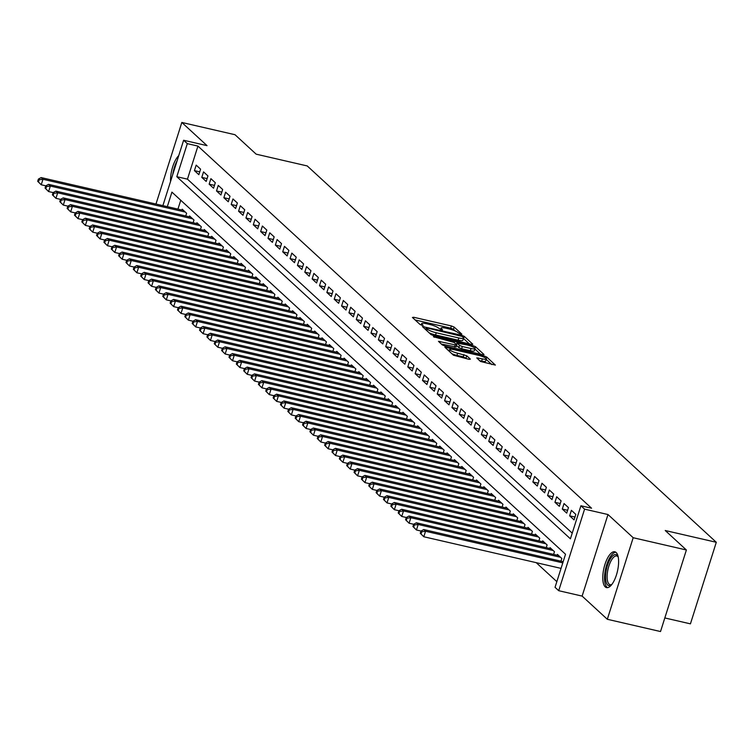 <?xml version="1.0" encoding="UTF-8"?>
<svg xmlns="http://www.w3.org/2000/svg" width="754" height="754" viewBox="0 0 754 754"><rect width="100%" height="100%" fill="white"/><g stroke="black" fill="none" stroke-linecap="round" stroke-linejoin="round"><path stroke-width="1.13" d="M460.911 334.276L461.863 334.154L454.191 327.095L451.382 325.945L413.786 317.283L412.419 317.462L420.091 324.522L423.098 325.351L422.023 324.286A7.408 1.442 17.6 0 1 421.656 323.589A7.408 1.442 17.6 0 1 426.396 323.702L429.535 324.418A7.408 1.442 17.6 0 1 438.526 328.084L441.486 329.8L442.523 329.828L441.448 328.763A7.408 1.442 17.6 0 1 441.071 328.065A7.408 1.442 17.6 0 1 445.821 328.178L448.95 328.895A7.408 1.442 17.6 0 1 457.951 332.561L460.911 334.276M616.15 552.512A18.388 6.927 -77 0 0 614.821 551.787A18.388 6.927 -77 0 0 604.406 566.263A18.388 6.927 -77 0 0 605.236 586.895A18.388 6.927 -77 0 0 606.565 587.62A18.388 6.927 -77 0 0 616.97 573.144A18.388 6.927 -77 0 0 616.15 552.512M178.726 155.673A18.388 6.927 -77 0 0 170.564 181.394M480.524 361.468L495.369 365.087L486.726 357.028L483.917 355.879L444.841 347.179L453.474 355.238L469.026 359.319L470.392 359.14L466.745 355.784L457.621 353.183A6.192 1.206 17.6 0 1 449.789 349.526A6.192 1.206 17.6 0 1 453.757 349.62L478.507 355.332A6.192 1.206 17.6 0 1 486.339 358.979A6.192 1.206 17.6 0 1 482.372 358.885L476.764 357.896L480.524 361.468M686.385 549.986L660.513 631.541L607.319 619.279L633.19 537.725L686.385 549.986L665.235 530.524L716.3 542.286L307.236 165.946L256.172 154.174L235.022 134.721L181.827 122.459L207.03 145.645L183.618 140.253L187.303 143.637L197.944 146.088L591.551 508.215L580.91 505.764L584.586 509.148L558.714 590.702L555.038 587.319L565.528 554.256L171.921 192.129L167.313 206.653M633.19 537.725L607.997 514.539L584.586 509.148M471.42 344.38L472.786 344.201L464.266 336.359L461.457 335.219L422.381 326.52L431.015 334.578L433.833 335.719L471.42 344.38M475.501 346.689L484.021 354.531L482.654 354.719L445.058 346.048L442.249 344.908L438.479 341.336L455.209 344.88L456.698 344.917L454.162 342.476L433.427 336.718L472.683 345.549L475.501 346.689L474.963 348.367M181.827 122.459L155.984 204.042M200.592 169.169L196.181 165.117L194.428 170.621L198.849 174.683L200.592 169.169M207.953 175.946L203.542 171.884L201.789 177.388L206.2 181.45L207.953 175.946M215.305 182.713L210.894 178.651L209.15 184.165L213.561 188.217L215.305 182.713M222.666 189.48L218.255 185.418L216.502 190.932L220.922 194.994L222.666 189.48M230.027 196.247L225.606 192.185L223.863 197.699L228.273 201.761L230.027 196.247M237.378 203.014L232.967 198.952L231.214 204.466L235.634 208.528L237.378 203.014M244.739 209.782L240.328 205.729L238.575 211.233L242.986 215.295L244.739 209.782M252.1 216.558L247.68 212.496L245.936 218L250.347 222.062L252.1 216.558M259.451 223.325L255.041 219.263L253.287 224.777L257.708 228.83L259.451 223.325M266.812 230.093L262.392 226.03L260.648 231.544L265.059 235.606L266.812 230.093M274.164 236.86L269.753 232.798L268 238.311L272.42 242.373L274.164 236.86M281.525 243.627L277.114 239.565L275.361 245.078L279.772 249.14L281.525 243.627M288.886 250.394L284.465 246.341L282.722 251.845L287.133 255.908L288.886 250.394M296.237 257.171L291.826 253.108L290.073 258.613L294.494 262.675L296.237 257.171M303.598 263.938L299.178 259.876L297.434 265.389L301.845 269.442L303.598 263.938M310.95 270.705L306.539 266.643L304.795 272.156L309.206 276.218L310.95 270.705M318.311 277.472L313.9 273.41L312.147 278.923L316.557 282.986L318.311 277.472M325.671 284.239L321.251 280.177L319.507 285.691L323.918 289.753L325.671 284.239M333.023 291.006L328.612 286.954L326.859 292.458L331.279 296.52L333.023 291.006M340.384 297.783L335.964 293.721L334.22 299.225L338.631 303.287L340.384 297.783M347.735 304.55L343.324 300.488L341.581 306.001L345.992 310.064L347.735 304.55M355.096 311.317L350.685 307.255L348.932 312.769L353.353 316.831L355.096 311.317M362.457 318.084L358.037 314.022L356.293 319.536L360.704 323.598L362.457 318.084M369.809 324.851L365.398 320.789L363.645 326.303L368.065 330.365L369.809 324.851M377.17 331.628L372.749 327.566L371.006 333.07L375.417 337.132L377.17 331.628M384.521 338.395L380.11 334.333L378.367 339.837L382.778 343.899L384.521 338.395M391.882 345.162L387.471 341.1L385.718 346.614L390.138 350.676L391.882 345.162M399.243 351.929L394.823 347.867L393.079 353.381L397.49 357.443L399.243 351.929M406.594 358.697L402.184 354.634L400.431 360.148L404.851 364.21L406.594 358.697M413.955 365.464L409.535 361.402L407.791 366.915L412.202 370.977L413.955 365.464M421.307 372.24L416.896 368.178L415.152 373.682L419.563 377.745L421.307 372.24M428.668 379.008L424.257 374.945L422.504 380.45L426.924 384.512L428.668 379.008M436.029 385.775L431.608 381.712L429.865 387.226L434.276 391.288L436.029 385.775M443.38 392.542L438.969 388.48L437.216 393.993L441.637 398.055L443.38 392.542M450.741 399.309L446.321 395.247L444.577 400.76L448.988 404.823L450.741 399.309M458.093 406.076L453.682 402.014L451.938 407.528L456.349 411.59L458.093 406.076M465.454 412.853L461.043 408.791L459.29 414.295L463.71 418.357L465.454 412.853M472.815 419.62L468.394 415.558L466.651 421.071L471.062 425.124L472.815 419.62M480.166 426.387L475.755 422.325L474.002 427.838L478.422 431.901L480.166 426.387M487.527 433.154L483.116 429.092L481.363 434.606L485.774 438.668L487.527 433.154M494.878 439.921L490.468 435.859L488.724 441.373L493.135 445.435L494.878 439.921M502.239 446.688L497.829 442.636L496.075 448.14L500.496 452.202L502.239 446.688M509.6 453.465L505.18 449.403L503.436 454.907L507.847 458.969L509.6 453.465M516.952 460.232L512.541 456.17L510.788 461.684L515.208 465.736L516.952 460.232M524.313 466.999L519.902 462.937L518.149 468.451L522.56 472.513L524.313 466.999M531.674 473.766L527.253 469.704L525.51 475.218L529.921 479.28L531.674 473.766M539.025 480.534L534.614 476.471L532.861 481.985L537.282 486.047L539.025 480.534M546.386 487.301L541.966 483.248L540.222 488.752L544.633 492.814L546.386 487.301M553.738 494.077L549.327 490.015L547.574 495.519L551.994 499.582L553.738 494.077M561.099 500.844L556.688 496.782L554.935 502.296L559.345 506.349L561.099 500.844M568.459 507.612L564.039 503.549L562.296 509.063L566.706 513.125L568.459 507.612M575.811 514.379L571.4 510.317L569.647 515.83L574.067 519.892L575.811 514.379M197.944 146.088L187.454 179.15L572.22 533.144M536.207 562.663L556.838 581.645M180.753 200.262L177.944 209.103M181.931 210.027L182.195 209.197L186.606 213.259L185.748 215.974M189.292 216.794L189.556 215.964L193.967 220.027L193.109 222.75M196.643 223.561L196.907 222.732L201.327 226.794L200.46 229.518M204.004 230.328L204.268 229.508L208.679 233.561L207.821 236.285M211.365 237.105L211.629 236.275L216.04 240.338L215.173 243.052M218.717 243.872L218.98 243.042L223.401 247.105L222.534 249.819M226.077 250.639L226.341 249.81L230.752 253.872L229.895 256.586M233.438 257.406L233.693 256.577L238.113 260.639L237.246 263.363M240.79 264.173L241.054 263.344L245.465 267.406L244.607 270.13M248.151 270.94L248.415 270.121L252.826 274.173L251.959 276.897M255.502 277.717L255.766 276.888L260.187 280.95L259.319 283.664M262.863 284.484L263.127 283.655L267.538 287.717L266.68 290.431M270.224 291.251L270.479 290.422L274.899 294.484L274.032 297.199M277.576 298.019L277.84 297.189L282.25 301.251L281.393 303.975M284.937 304.786L285.201 303.956L289.611 308.018L288.744 310.742M292.288 311.553L292.552 310.733L296.972 314.795L296.105 317.509M299.649 318.329L299.913 317.5L304.324 321.562L303.466 324.277M307.01 325.097L307.264 324.267L311.685 328.329L310.818 331.044M314.361 331.864L314.625 331.034L319.036 335.096L318.179 337.811M321.722 338.631L321.986 337.801L326.397 341.864L325.53 344.587M329.074 345.398L329.338 344.569L333.758 348.631L332.891 351.355M336.435 352.165L336.699 351.345L341.11 355.407L340.252 358.122M343.796 358.942L344.05 358.112L348.471 362.174L347.603 364.889M351.147 365.709L351.411 364.879L355.822 368.942L354.964 371.656M358.508 372.476L358.772 371.647L363.183 375.709L362.325 378.423M365.86 379.243L366.124 378.414L370.544 382.476L369.677 385.2M373.221 386.01L373.484 385.181L377.895 389.243L377.038 391.967M380.582 392.777L380.836 391.957L385.256 396.02L384.389 398.734M387.933 399.554L388.197 398.725L392.608 402.787L391.75 405.501M395.294 406.321L395.558 405.492L399.969 409.554L399.111 412.268M402.645 413.088L402.909 412.259L407.33 416.321L406.463 419.036M410.006 419.855L410.27 419.026L414.681 423.088L413.823 425.812M417.367 426.623L417.622 425.803L422.042 429.855L421.175 432.579M424.719 433.39L424.983 432.57L429.394 436.632L428.536 439.346M432.08 440.166L432.344 439.337L436.755 443.399L435.897 446.114M439.431 446.933L439.695 446.104L444.115 450.166L443.248 452.881M446.792 453.701L447.056 452.871L451.467 456.933L450.609 459.657M454.153 460.468L454.417 459.638L458.828 463.701L457.961 466.424M461.505 467.235L461.768 466.415L466.179 470.468L465.322 473.192M468.865 474.002L469.129 473.182L473.54 477.244L472.683 479.959M476.217 480.779L476.481 479.949L480.901 484.011L480.034 486.726M483.578 487.546L483.842 486.716L488.253 490.779L487.395 493.493M490.939 494.313L491.203 493.484L495.614 497.546L494.747 500.27M498.29 501.08L498.554 500.251L502.965 504.313L502.107 507.037M505.651 507.847L505.915 507.027L510.326 511.08L509.468 513.804M513.003 514.614L513.267 513.794L517.687 517.857L516.82 520.571M520.364 521.391L520.628 520.562L525.038 524.624L524.181 527.338M527.725 528.158L527.989 527.329L532.399 531.391L531.532 534.105M535.076 534.925L535.34 534.096L539.76 538.158L538.893 540.882M542.437 541.692L542.701 540.863L547.112 544.925L546.254 547.649M549.798 548.46L550.052 547.64L554.473 551.692L553.606 554.416M557.149 555.236L557.413 554.407L561.824 558.469L560.967 561.183M664.83 617.95L690.428 623.85L716.3 542.286M607.997 514.539L582.126 596.103L607.319 619.279M582.126 596.103L558.714 590.702M187.303 143.637L176.813 176.7L570.42 538.827L580.91 505.764M162.883 205.635L183.618 140.253M187.454 179.15L176.813 176.7M194.428 170.621L199.744 171.846M201.789 177.388L207.105 178.613M209.15 184.165L214.456 185.38M216.502 190.932L221.817 192.157M223.863 197.699L229.178 198.924M231.214 204.466L236.53 205.691M238.575 211.233L243.891 212.458M245.936 218L251.252 219.225M253.287 224.777L258.603 226.002M260.648 231.544L265.964 232.769M268 238.311L273.316 239.536M275.361 245.078L280.677 246.304M282.722 251.845L288.037 253.071M290.073 258.613L295.389 259.838M297.434 265.389L302.75 266.614M304.795 272.156L310.101 273.382M312.147 278.923L317.462 280.149M319.507 285.691L324.823 286.916M326.859 292.458L332.175 293.683M334.22 299.225L339.536 300.45M341.581 306.001L346.887 307.227M348.932 312.769L354.248 313.994M356.293 319.536L361.609 320.761M363.645 326.303L368.96 327.528M371.006 333.07L376.321 334.295M378.367 339.837L383.673 341.062M385.718 346.614L391.034 347.839M393.079 353.381L398.395 354.606M400.431 360.148L405.746 361.373M407.791 366.915L413.107 368.141M415.152 373.682L420.459 374.908M422.504 380.45L427.82 381.675M429.865 387.226L435.181 388.451M437.216 393.993L442.532 395.219M444.577 400.76L449.893 401.986M451.938 407.528L457.244 408.753M459.29 414.295L464.605 415.52M466.651 421.071L471.966 422.287M474.002 427.838L479.318 429.064M481.363 434.606L486.679 435.831M488.724 441.373L494.03 442.598M496.075 448.14L501.391 449.365M503.436 454.907L508.752 456.132M510.788 461.684L516.104 462.899M518.149 468.451L523.464 469.676M525.51 475.218L530.816 476.443M532.861 481.985L538.177 483.21M540.222 488.752L545.538 489.977M547.574 495.519L552.889 496.745M554.935 502.296L560.25 503.521M562.296 509.063L567.611 510.288M569.647 515.83L574.963 517.056M455.416 331.072L453.493 329.3L450.685 328.15L415.134 319.96M425.699 329.338L425.209 329.225M469.384 343.918L463.437 338.461M462.136 336.416L427.169 328.009L426.133 327.99L427.264 329.102A7.408 1.442 17.6 0 0 436.255 332.768L458.809 337.971A7.408 1.442 17.6 0 0 463.559 338.084A7.408 1.442 17.6 0 0 463.182 337.377L462.136 336.416M429.092 332.806A7.408 1.442 17.6 0 0 435.558 334.974L436.255 332.768M463.559 338.084L462.862 340.28A7.408 1.442 17.6 0 1 458.112 340.177L435.558 334.974M474.888 348.979L480.609 354.248M441.307 344.041L455.878 346.906M455.859 344.031L456.566 344.201M471.033 348.527A6.192 1.206 17.6 0 0 475.001 348.621A6.192 1.206 17.6 0 0 467.169 344.974L457.084 343.145L459.506 345.37L462.315 346.52L471.033 348.527L470.336 350.733A6.192 1.206 17.6 0 0 474.304 350.827L475.001 348.621M470.336 350.733L461.618 348.725L458.8 347.575L456.519 345.473M486.339 358.979L485.633 361.185A6.192 1.206 17.6 0 1 481.665 361.091L479.582 360.61M451.806 353.701A6.192 1.206 17.6 0 0 456.924 355.388L457.621 353.183M466.99 358.847L463.239 356.84L456.924 355.388M449.535 350.318L447.659 349.894M491.844 364.578L486.207 359.394M183.486 210.385L41.14 177.576L42.978 179.273L41.225 184.777L45.815 185.842M38.435 181.978L41.225 184.777L37.7 181.309L38.435 181.978L39.133 179.782L38.397 179.103L37.7 181.309M39.133 179.782L42.978 179.273L185.324 212.072M38.397 179.103L41.14 177.576M177.115 160.762A18.266 6.89 -77 0 0 172.76 174.485M611.683 584.67A15.909 5.994 103 0 1 611.513 584.812A15.909 5.994 103 0 1 605.735 573.577A15.909 5.994 103 0 1 611.145 557.658A15.909 5.994 103 0 1 618.035 556.48A15.909 5.994 103 0 1 618.139 556.678M618.195 556.961A14.731 5.551 -77 0 0 616.772 555.981A14.731 5.551 -77 0 0 607.29 573.568A14.731 5.551 -77 0 0 610.146 584.699A14.731 5.551 -77 0 0 611.862 584.444M615.801 552.23A18.266 6.89 -77 0 0 604.746 574.096A18.266 6.89 -77 0 0 607.63 587.649M190.837 217.152L48.492 184.344L50.339 186.04L48.586 191.554L53.176 192.609M45.796 188.754L48.586 191.554L45.061 188.076L45.796 188.754L46.494 186.549L45.758 185.87L45.061 188.076M46.494 186.549L50.339 186.04L192.675 218.839M45.758 185.87L48.492 184.344M198.198 223.919L55.853 191.111L57.69 192.807L55.947 198.321L60.527 199.376M53.148 195.522L55.947 198.321L52.412 194.843L53.148 195.522L53.845 193.316L53.11 192.638L52.412 194.843M53.845 193.316L57.69 192.807L200.036 225.616M53.11 192.638L55.853 191.111M205.559 230.686L63.213 197.887L65.051 199.574L63.298 205.088L67.888 206.144M60.509 202.289L63.298 205.088L59.773 201.61L60.509 202.289L61.206 200.083L60.471 199.405L59.773 201.61M61.206 200.083L65.051 199.574L207.397 232.383M60.471 199.405L63.213 197.887M212.911 237.453L70.565 204.654L72.403 206.342L70.659 211.855L75.24 212.911M67.86 209.056L70.659 211.855L67.125 208.377L67.86 209.056L68.567 206.85L67.832 206.172L67.125 208.377M68.567 206.85L72.403 206.342L214.749 239.15M67.832 206.172L70.565 204.654M220.272 244.23L77.926 211.422L79.764 213.118L78.011 218.622L82.601 219.678M75.221 215.823L78.011 218.622L74.486 215.154L75.221 215.823L75.918 213.618L75.183 212.948L74.486 215.154M75.918 213.618L79.764 213.118L222.11 245.917M75.183 212.948L77.926 211.422M227.623 250.997L85.277 218.189L87.125 219.885L85.372 225.389L89.962 226.454M82.582 222.6L85.372 225.389L81.847 221.921L82.582 222.6L83.279 220.394L82.544 219.716L81.847 221.921M83.279 220.394L87.125 219.885L229.47 252.684M82.544 219.716L85.277 218.189M234.984 257.764L92.638 224.956L94.476 226.652L92.733 232.166L97.313 233.222M89.933 229.367L92.733 232.166L89.198 228.688L89.933 229.367L90.631 227.161L89.896 226.483L89.198 228.688M90.631 227.161L94.476 226.652L236.822 259.451M89.896 226.483L92.638 224.956M242.345 264.531L99.999 231.732L101.837 233.42L100.084 238.933L104.674 239.989M97.294 236.134L100.084 238.933L96.559 235.455L97.294 236.134L97.992 233.928L97.257 233.25L96.559 235.455M97.992 233.928L101.837 233.42L244.183 266.228M97.257 233.25L99.999 231.732M249.697 271.299L107.351 238.5L109.189 240.187L107.445 245.7L112.026 246.756M104.655 242.901L107.445 245.7L103.911 242.222L104.655 242.901L105.353 240.696L104.618 240.017L103.911 242.222M105.353 240.696L109.189 240.187L251.534 272.995M104.618 240.017L107.351 238.5M257.057 278.066L114.712 245.267L116.55 246.954L114.796 252.467L119.386 253.523M112.007 249.668L114.796 252.467L111.272 248.99L112.007 249.668L112.704 247.463L111.969 246.784L111.272 248.99M112.704 247.463L116.55 246.954L258.895 279.762M111.969 246.784L114.712 245.267M264.409 284.842L122.063 252.034L123.91 253.73L122.157 259.235L126.747 260.29M119.368 256.435L122.157 259.235L118.632 255.766L119.368 256.435L120.065 254.23L119.33 253.561L118.632 255.766M120.065 254.23L123.91 253.73L266.256 286.529M119.33 253.561L122.063 252.034M271.77 291.609L129.424 258.801L131.262 260.498L129.518 266.002L134.099 267.067M126.719 263.212L129.518 266.002L125.984 262.533L126.719 263.212L127.426 261.007L126.681 260.328L125.984 262.533M127.426 261.007L131.262 260.498L273.608 293.297M126.681 260.328L129.424 258.801M279.131 298.377L136.785 265.568L138.623 267.265L136.87 272.778L141.46 273.834M134.08 269.979L136.87 272.778L133.345 269.301L134.08 269.979L134.778 267.774L134.042 267.095L133.345 269.301M134.778 267.774L138.623 267.265L280.969 300.064M134.042 267.095L136.785 265.568M286.482 305.144L144.137 272.345L145.974 274.032L144.231 279.546L148.811 280.601M141.441 276.746L144.231 279.546L140.696 276.068L141.441 276.746L142.138 274.541L141.403 273.862L140.696 276.068M142.138 274.541L145.974 274.032L288.32 306.84M141.403 273.862L144.137 272.345M293.843 311.911L151.497 279.112L153.335 280.799L151.592 286.313L156.172 287.368M148.792 283.513L151.592 286.313L148.057 282.835L148.792 283.513L149.49 281.308L148.755 280.629L148.057 282.835M149.49 281.308L153.335 280.799L295.681 313.607M148.755 280.629L151.497 279.112M301.195 318.678L158.849 285.879L160.696 287.566L158.943 293.08L163.533 294.135M156.153 290.281L158.943 293.08L155.418 289.602L156.153 290.281L156.851 288.075L156.116 287.406L155.418 289.602M156.851 288.075L160.696 287.566L303.042 320.375M156.116 287.406L158.849 285.879M308.556 325.455L166.21 292.646L168.048 294.343L166.304 299.847L170.885 300.903M163.505 297.048L166.304 299.847L162.77 296.379L163.505 297.048L164.212 294.852L163.467 294.173L162.77 296.379M164.212 294.852L168.048 294.343L310.394 327.142M163.467 294.173L166.21 292.646M315.917 332.222L173.571 299.413L175.409 301.11L173.656 306.614L178.246 307.679M170.866 303.824L173.656 306.614L170.131 303.146L170.866 303.824L171.563 301.619L170.828 300.94L170.131 303.146M171.563 301.619L175.409 301.11L317.754 333.909M170.828 300.94L173.571 299.413M323.268 338.989L180.922 306.181L182.76 307.877L181.017 313.391L185.597 314.446M178.227 310.591L181.017 313.391L177.482 309.913L178.227 310.591L178.924 308.386L178.189 307.707L177.482 309.913M178.924 308.386L182.76 307.877L325.106 340.685M178.189 307.707L180.922 306.181M330.629 345.756L188.283 312.957L190.121 314.644L188.377 320.158L192.958 321.213M185.578 317.359L188.377 320.158L184.843 316.68L185.578 317.359L186.276 315.153L185.541 314.475L184.843 316.68M186.276 315.153L190.121 314.644L332.467 347.453M185.541 314.475L188.283 312.957M337.981 352.523L195.635 319.724L197.482 321.411L195.729 326.925L200.319 327.981M192.939 324.126L195.729 326.925L192.204 323.447L192.939 324.126L193.637 321.92L192.901 321.242L192.204 323.447M193.637 321.92L197.482 321.411L339.828 354.22M192.901 321.242L195.635 319.724M345.341 359.29L202.996 326.491L204.834 328.178L203.09 333.692L207.67 334.748M200.291 330.893L203.09 333.692L199.556 330.214L200.291 330.893L200.998 328.687L200.262 328.018L199.556 330.214M200.998 328.687L204.834 328.178L347.179 360.987M200.262 328.018L202.996 326.491M352.702 366.067L210.357 333.259L212.194 334.955L210.441 340.459L215.031 341.515M207.652 337.66L210.441 340.459L206.916 336.991L207.652 337.66L208.349 335.464L207.614 334.785L206.916 336.991M208.349 335.464L212.194 334.955L354.54 367.754M207.614 334.785L210.357 333.259M360.054 372.834L217.708 340.026L219.546 341.722L217.802 347.226L222.392 348.291M215.013 344.437L217.802 347.226L214.277 343.758L215.013 344.437L215.71 342.231L214.975 341.553L214.277 343.758M215.71 342.231L219.546 341.722L361.892 374.521M214.975 341.553L217.708 340.026M367.415 379.601L225.069 346.793L226.907 348.489L225.163 354.003L229.744 355.059M222.364 351.204L225.163 354.003L221.629 350.525L222.364 351.204L223.061 348.998L222.326 348.32L221.629 350.525M223.061 348.998L226.907 348.489L369.253 381.298M222.326 348.32L225.069 346.793M374.766 386.368L232.421 353.569L234.268 355.257L232.515 360.77L237.105 361.826M229.725 357.971L232.515 360.77L228.99 357.292L229.725 357.971L230.422 355.765L229.687 355.087L228.99 357.292M230.422 355.765L234.268 355.257L376.614 388.065M229.687 355.087L232.421 353.569M382.127 393.136L239.781 360.337L241.619 362.024L239.876 367.537L244.456 368.593M237.076 364.738L239.876 367.537L236.341 364.059L237.076 364.738L237.783 362.533L237.048 361.854L236.341 364.059M237.783 362.533L241.619 362.024L383.965 394.832M237.048 361.854L239.781 360.337M389.488 399.903L247.142 367.104L248.98 368.791L247.227 374.304L251.817 375.36M244.437 371.505L247.227 374.304L243.702 370.827L244.437 371.505L245.135 369.3L244.4 368.631L243.702 370.827M245.135 369.3L248.98 368.791L391.326 401.599M244.4 368.631L247.142 367.104M396.84 406.679L254.494 373.871L256.332 375.567L254.588 381.072L259.178 382.127M251.798 378.272L254.588 381.072L251.063 377.603L251.798 378.272L252.496 376.076L251.761 375.398L251.063 377.603M252.496 376.076L256.332 375.567L398.678 408.366M251.761 375.398L254.494 373.871M404.201 413.446L261.855 380.638L263.693 382.335L261.949 387.848L266.53 388.904M259.15 385.049L261.949 387.848L258.415 384.37L259.15 385.049L259.847 382.844L259.112 382.165L258.415 384.37M259.847 382.844L263.693 382.335L406.038 415.134M259.112 382.165L261.855 380.638M411.552 420.214L269.216 387.405L271.054 389.102L269.301 394.615L273.891 395.671M266.511 391.816L269.301 394.615L265.776 391.137L266.511 391.816L267.208 389.611L266.473 388.932L265.776 391.137M267.208 389.611L271.054 389.102L413.399 421.91M266.473 388.932L269.216 387.405M418.913 426.981L276.567 394.182L278.405 395.869L276.661 401.382L281.242 402.438M273.862 398.583L276.661 401.382L273.127 397.905L273.862 398.583L274.569 396.378L273.834 395.699L273.127 397.905M274.569 396.378L278.405 395.869L420.751 428.677M273.834 395.699L276.567 394.182M426.274 433.748L283.928 400.949L285.766 402.636L284.013 408.15L288.603 409.205M281.223 405.35L284.013 408.15L280.488 404.672L281.223 405.35L281.921 403.145L281.185 402.466L280.488 404.672M281.921 403.145L285.766 402.636L428.112 435.444M281.185 402.466L283.928 400.949M433.625 440.524L291.28 407.716L293.118 409.403L291.374 414.917L295.964 415.972M288.584 412.118L291.374 414.917L287.849 411.439L288.584 412.118L289.282 409.912L288.546 409.243L287.849 411.439M289.282 409.912L293.118 409.403L435.463 442.212M288.546 409.243L291.28 407.716M440.986 447.292L298.641 414.483L300.478 416.18L298.735 421.684L303.315 422.74M295.936 418.885L298.735 421.684L295.2 418.216L295.936 418.885L296.633 416.689L295.898 416.01L295.2 418.216M296.633 416.689L300.478 416.18L442.824 448.979M295.898 416.01L298.641 414.483M448.347 454.059L306.001 421.25L307.839 422.947L306.086 428.461L310.676 429.516M303.297 425.661L306.086 428.461L302.561 424.983L303.297 425.661L303.994 423.456L303.259 422.777L302.561 424.983M303.994 423.456L307.839 422.947L450.185 455.746M303.259 422.777L306.001 421.25M455.699 460.826L313.353 428.018L315.191 429.714L313.447 435.228L318.028 436.283M310.648 432.428L313.447 435.228L309.913 431.75L310.648 432.428L311.355 430.223L310.62 429.544L309.913 431.75M311.355 430.223L315.191 429.714L457.537 462.522M310.62 429.544L313.353 428.018M463.06 467.593L320.714 434.794L322.552 436.481L320.799 441.995L325.389 443.05M318.009 439.196L320.799 441.995L317.274 438.517L318.009 439.196L318.706 436.99L317.971 436.312L317.274 438.517M318.706 436.99L322.552 436.481L464.898 469.29M317.971 436.312L320.714 434.794M470.411 474.36L328.065 441.561L329.913 443.248L328.16 448.762L332.75 449.818M325.37 445.963L328.16 448.762L324.635 445.284L325.37 445.963L326.067 443.757L325.332 443.079L324.635 445.284M326.067 443.757L329.913 443.248L472.249 476.057M325.332 443.079L328.065 441.561M477.772 481.137L335.426 448.328L337.264 450.025L335.521 455.529L340.101 456.585M332.721 452.73L335.521 455.529L331.986 452.051L332.721 452.73L333.419 450.524L332.684 449.855L331.986 452.051M333.419 450.524L337.264 450.025L479.61 482.824M332.684 449.855L335.426 448.328M485.133 487.904L342.787 455.096L344.625 456.792L342.872 462.296L347.462 463.361M340.082 459.497L342.872 462.296L339.347 458.828L340.082 459.497L340.78 457.301L340.045 456.622L339.347 458.828M340.78 457.301L344.625 456.792L486.971 489.591M340.045 456.622L342.787 455.096M492.485 494.671L350.139 461.863L351.977 463.559L350.233 469.073L354.814 470.128M347.434 466.274L350.233 469.073L346.699 465.595L347.434 466.274L348.141 464.068L347.406 463.39L346.699 465.595M348.141 464.068L351.977 463.559L494.322 496.358M347.406 463.39L350.139 461.863M499.845 501.438L357.5 468.63L359.338 470.326L357.584 475.84L362.174 476.896M354.795 473.041L357.584 475.84L354.06 472.362L354.795 473.041L355.492 470.835L354.757 470.157L354.06 472.362M355.492 470.835L359.338 470.326L501.683 503.135M354.757 470.157L357.5 468.63M507.197 508.205L364.851 475.406L366.698 477.094L364.945 482.607L369.535 483.663M362.156 479.808L364.945 482.607L361.42 479.129L362.156 479.808L362.853 477.602L362.118 476.924L361.42 479.129M362.853 477.602L366.698 477.094L509.035 509.902M362.118 476.924L364.851 475.406M514.558 514.973L372.212 482.174L374.05 483.861L372.306 489.374L376.887 490.43M369.507 486.575L372.306 489.374L368.772 485.896L369.507 486.575L370.205 484.37L369.469 483.691L368.772 485.896M370.205 484.37L374.05 483.861L516.396 516.669M369.469 483.691L372.212 482.174M521.919 521.749L379.573 488.941L381.411 490.637L379.658 496.141L384.248 497.197M376.868 493.342L379.658 496.141L376.133 492.673L376.868 493.342L377.566 491.137L376.83 490.468L376.133 492.673M377.566 491.137L381.411 490.637L523.757 523.436M376.83 490.468L379.573 488.941M529.27 528.516L386.925 495.708L388.762 497.404L387.019 502.909L391.599 503.974M384.22 500.119L387.019 502.909L383.484 499.44L384.22 500.119L384.926 497.913L384.191 497.235L383.484 499.44M384.926 497.913L388.762 497.404L531.108 530.203M384.191 497.235L386.925 495.708M536.631 535.283L394.285 502.475L396.123 504.172L394.37 509.685L398.96 510.741M391.58 506.886L394.37 509.685L390.845 506.207L391.58 506.886L392.278 504.68L391.543 504.002L390.845 506.207M392.278 504.68L396.123 504.172L538.469 536.971M391.543 504.002L394.285 502.475M543.983 542.051L401.637 509.252L403.484 510.939L401.731 516.452L406.321 517.508M398.941 513.653L401.731 516.452L398.206 512.974L398.941 513.653L399.639 511.448L398.904 510.769L398.206 512.974M399.639 511.448L403.484 510.939L545.83 543.747M398.904 510.769L401.637 509.252M551.344 548.818L408.998 516.019L410.836 517.706L409.092 523.219L413.673 524.275M406.293 520.42L409.092 523.219L405.558 519.742L406.293 520.42L407 518.215L406.255 517.536L405.558 519.742M407 518.215L410.836 517.706L553.182 550.514M406.255 517.536L408.998 516.019M558.705 555.585L416.359 522.786L418.197 524.473L416.444 529.987L421.034 531.042M413.654 527.187L416.444 529.987L412.919 526.509L413.654 527.187L414.351 524.982L413.616 524.303L412.919 526.509M414.351 524.982L418.197 524.473L560.542 557.281M413.616 524.303L416.359 522.786M563.172 561.692L423.71 529.553L425.548 531.25L423.805 536.754L561.042 568.384M421.015 533.955L423.805 536.754L420.27 533.285L421.015 533.955L421.712 531.749L420.977 531.08L420.27 533.285M421.712 531.749L425.548 531.25L562.795 562.87M420.977 531.08L423.71 529.553M441.147 329.715L441.448 328.763M421.722 325.238L422.023 324.286M413.437 318.395L413.786 317.283M450.685 328.15L451.382 325.945M453.493 329.3L454.191 327.095M423.512 327.67L423.861 326.548M461.222 335.945L461.457 335.219M463.569 338.565L464.266 336.359M425.718 329.696L426.217 328.141M426.764 330.667L427.264 329.102M458.112 340.177L458.809 337.971M439.61 342.486L439.968 341.364M454.511 347.085L455.209 344.88M434.295 337.292L434.464 336.736M472.324 346.68L472.683 345.549M456.585 344.71L457.084 343.145M458.8 347.575L459.506 345.37M461.618 348.725L462.315 346.52M477.885 359.045L478.243 357.933M481.665 361.091L482.372 358.885M463.239 356.84L463.936 354.634M466.047 357.99L466.745 355.784M445.972 348.329L446.321 347.217M483.559 356.991L483.917 355.879M486.226 358.612L486.726 357.028M440.609 329.545L441.071 328.065M421.184 325.068L421.656 323.589M425.614 329.611L426.133 327.99M456 347.123L456.698 344.917M456.443 344.578L456.971 342.929M449.214 351.317L449.789 349.526"/></g></svg>
